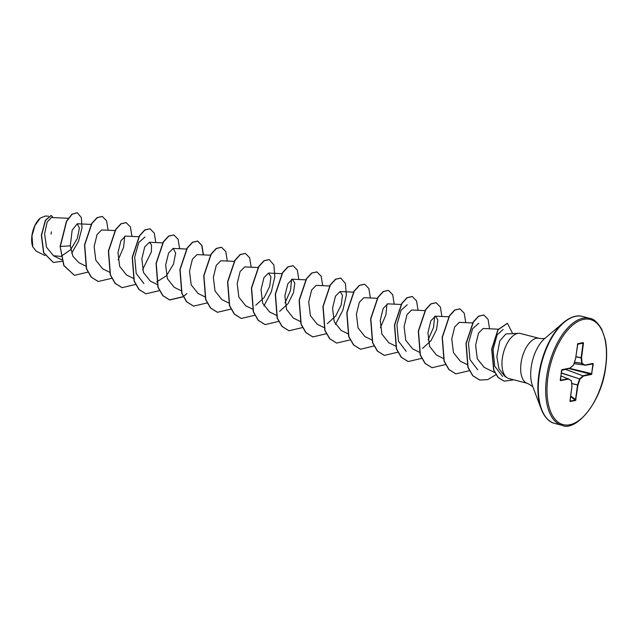 <?xml version="1.0" encoding="UTF-8"?>
<svg xmlns="http://www.w3.org/2000/svg" width="638" height="638" viewBox="0 0 638 638"><rect width="100%" height="100%" fill="white"/><g stroke="black" fill="none" stroke-linecap="round" stroke-linejoin="round"><path stroke-width="0.96" d="M40.505 217.917A18.024 9.076 104.5 0 0 40.05 218.292A18.024 9.076 104.5 0 0 31.9 235.717A18.024 9.076 104.5 0 0 32.721 246.667A18.024 9.076 104.5 0 0 32.777 246.818M51.112 234.146L51.311 231.889M48.536 216.186L45.282 216.035L40.226 218.148L34.938 225.565L31.972 235.797L32.809 246.898L36.238 251.205L44.939 255.519M518.67 333.323L505.878 333.977L499.809 340.883L496.835 356.578L498.924 368.628L504.794 376.332L507.178 377.816A23.263 11.707 -75.5 0 1 502.305 358.508A23.263 11.707 -75.5 0 1 518.67 333.323A23.263 11.707 -75.5 0 1 520.512 333.507L539.214 338.331A23.263 11.707 104.5 0 0 521.007 363.341A23.263 11.707 104.5 0 0 527.578 383.382L532.85 386.652M527.578 383.382L508.877 378.549A23.263 11.707 -75.5 0 1 507.178 377.816M68.258 218.292L51.343 217.51L47.172 222.032L44.604 233.827L46.518 247.217L53.464 255.742L60.929 256.38M61.112 256.332L70.643 249.745L77.342 238.429L79.415 228.061L77.246 223.763L72.15 230.246L70.3 245.829L72.907 256.253L78.801 262.641L85.755 266.086M114.984 230.565L101.657 229.943L97.064 234.537L94.137 246.555L95.804 260.16L102.646 268.805L109.592 272.243M139.052 236.73L125.503 236.108L120.917 240.709L117.982 252.704L119.649 266.349L126.483 274.954M142.625 269.603L151.389 251.938L151.549 244.968L149.34 242.281L144.746 246.866L141.835 258.869L143.486 272.49L150.329 281.119L157.068 284.452M156.661 281.908L166.462 275.776L173.488 264.132L175.649 253.079L173.185 248.421L168.591 253.015L165.665 265.041L167.347 278.654L174.166 287.283L180.913 290.609M210.357 255.2L197.022 254.578L192.429 259.18L189.502 271.182L191.177 284.819L198.019 293.416M220.86 260.767L216.282 265.32L213.355 277.347L215.014 290.968L221.857 299.597L228.595 302.93M258.039 267.513L244.713 266.899L240.119 271.517L237.192 283.503L238.867 297.149L245.694 305.754L252.648 309.191M255.766 305.227L264.188 297.499L269.667 286.47L270.959 276.924L268.55 273.056L263.957 277.65L261.03 289.66L262.696 303.281L269.539 311.91L276.278 315.244M279.611 311.384L288.041 303.648L293.504 292.627L294.804 283.097L292.395 279.213L287.81 283.798L284.875 295.817L286.55 309.454L293.376 318.075L300.123 321.408M329.567 285.991L316.241 285.377L311.639 289.971L308.72 301.973L310.387 315.619L317.222 324.232L323.96 327.565M327.294 323.705L335.732 315.962L341.194 304.948L342.486 295.402L340.078 291.534L335.492 296.112L332.558 308.13L334.224 321.759L341.067 330.388L348.021 333.826M377.249 298.313L363.923 297.691L359.33 302.284L356.403 314.279L358.07 327.932L364.904 336.545L371.858 339.99M401.318 304.478L387.76 303.847L383.167 308.441L380.24 320.451L381.907 334.065L388.749 342.71L395.488 346.043M411.606 310.012L407.02 314.606L404.085 326.608L405.752 340.245L412.595 348.866L419.541 352.304M422.667 348.34L431.065 340.612L436.559 329.583L437.851 320.037L435.443 316.177L430.849 320.77L427.939 332.773L429.597 346.402L436.44 355.015L443.171 358.357M472.846 322.956L459.288 322.326L454.695 326.911L451.768 338.945L453.451 352.551L460.277 361.18L467.016 364.513M498.477 329.2L483.133 328.482L478.54 333.092L475.613 345.086L477.28 358.723L484.122 367.329L494.729 372.584M502.656 376.508L494.713 366.188L493.062 349.64L497.05 335.03L503.127 329.415M477.734 369.809L469.967 359.593L468.475 343.236L472.583 328.753L478.747 323.227M434.645 316.304L433.561 327.318L428.098 339.918M406.207 351.339L398.447 341.123L396.948 324.766L401.055 310.275L407.219 304.757M386.963 303.983L385.886 314.965L380.415 327.605M291.59 279.348L290.513 290.37L285.042 302.97M143.949 283.591L136.189 273.399L134.69 257.018L138.781 242.56L144.954 237.009M124.697 236.235L123.62 247.225L118.15 259.857M70.3 245.829L60.331 246.475L66.631 221.322L72.102 214.312L77.318 212.717L81.401 217.662L81.951 228.213L78.514 241.26L71.687 253.206M62.133 261.317L53.313 262.433L43.759 252.712L41.542 235.334L45.553 220.349L51.263 215.477L53.145 217.59M60.132 246.42L63.768 265.528L74.415 275.337L63.967 265.575L60.132 246.42L66.432 221.274L71.903 214.256L77.222 212.693M53.217 262.409L43.559 252.656L41.342 235.286L45.354 220.293L51.16 215.453M577.861 343.659L583.22 342.582L583.467 343.172L581.537 357.822L582.087 363.317L584.934 365.064L592.973 363.453L593.252 363.987L591.53 374.434L583.491 376.045L580.014 379.06L577.948 385.073L575.604 400.441L570.244 401.517L569.997 400.935L571.927 386.285L571.377 380.79L568.53 379.036L560.491 380.647L560.212 380.112L561.934 369.673L569.973 368.062L573.45 365.048L575.516 359.027L577.861 343.659L577.366 344.281M74.415 275.337L87.845 272.163M108.109 230.246L106.586 220.804L102.335 216.473L97.255 217.678L91.952 223.467L84.71 244.96L86.601 268.805L91.417 277.211L98.26 281.494L111.69 278.32M131.946 236.403L130.423 226.961L126.18 222.638L121.1 223.834L115.797 229.624L108.556 251.117L110.446 274.962L115.255 283.368L122.097 287.65L135.535 284.476M155.792 242.56L154.268 233.117L150.026 228.795L144.938 229.991L139.642 235.789L132.401 257.274L134.283 281.119L139.1 289.524L145.942 293.807L159.372 290.641M179.637 248.724L178.114 239.274L173.863 234.951L168.783 236.156L163.48 241.946L156.238 263.43L158.128 287.283L162.937 295.689L169.788 299.972L183.218 296.798M203.474 254.881L201.951 245.439L197.708 241.108L192.628 242.312L187.325 248.102L180.083 269.587L181.974 293.44L186.782 301.846L193.625 306.128L207.055 302.954M227.319 261.038L225.796 251.595L221.553 247.273L216.465 248.469L211.17 254.259L203.921 275.752L205.811 299.597L210.628 308.002L217.47 312.285L230.9 309.111M251.157 267.194L249.641 257.752L245.391 253.43L240.311 254.626L235.007 260.424L227.766 281.908L229.656 305.754L234.465 314.159L241.316 318.442L254.745 315.276M263.885 306.001L271.381 291.678L274.834 276.693L273.877 264.969L269.236 259.586L264.148 260.79L258.853 266.58L251.611 288.065L253.493 311.918L258.31 320.324L265.153 324.606L278.583 321.432M298.847 279.516L297.324 270.073L293.073 265.743L287.993 266.947L282.69 272.737L275.449 294.23L277.339 318.075L282.148 326.481L288.998 330.763L302.428 327.589M322.684 285.672L321.161 276.23L316.919 271.908L311.83 273.104L306.535 278.894L299.294 300.386L301.184 324.232L305.993 332.637L312.843 336.92L326.273 333.746M335.413 324.471L342.901 310.156L346.362 295.171L345.405 283.439L340.756 278.064L335.676 279.261L330.372 285.058L323.131 306.543L325.021 330.396L329.838 338.802L336.681 343.077L350.11 339.91M370.375 297.994L368.852 288.543L364.601 284.221L359.521 285.425L354.218 291.215L346.976 312.708L348.866 336.553L353.675 344.959L360.526 349.241L374.083 345.979M394.212 304.151L392.689 294.7L388.446 290.378L383.358 291.582L378.063 297.372L370.822 318.864L372.712 342.71L377.521 351.115L384.371 355.398L397.793 352.224M418.057 310.307L416.534 300.865L412.284 296.534L407.204 297.739L401.9 303.536L394.659 325.021L396.549 348.874L401.366 357.272L408.208 361.555L421.638 358.381M441.895 316.464L440.372 307.022L436.129 302.699L431.041 303.903L425.745 309.693L418.504 331.186L420.394 355.031L425.203 363.437L432.054 367.711L445.483 364.545M465.74 322.629L464.217 313.178L459.966 308.856L454.886 310.06L449.583 315.85L442.341 337.342L444.231 361.188L449.048 369.593L455.891 373.876L469.321 370.702M489.585 328.785L488.062 319.335L483.811 315.012L478.731 316.217L473.428 322.007L466.187 343.499L468.077 367.344L472.886 375.75L479.736 380.033L487.719 379.626L495.917 374.713M512.657 333.634L507.457 323.299L498.111 329.774L491.874 349.169L493.868 370.192L498.214 377.481L504.243 381.181L513.75 379.809M102.239 216.449L97.056 217.63L91.752 223.42L84.511 244.904L86.401 268.757L91.218 277.163L98.164 281.47M126.085 222.614L120.901 223.786L115.598 229.576L108.356 251.069L110.246 274.914L115.055 283.32L122.002 287.626M149.922 228.771L144.738 229.943L139.443 235.733L132.202 257.226L134.084 281.071L138.901 289.477L145.847 293.783M173.767 234.928L168.584 236.1L163.28 241.89L156.039 263.382L157.929 287.228L162.738 295.633L169.588 299.916L183.146 296.654M183.273 296.566L186.902 293.576M203.275 254.873L201.76 245.399L197.509 241.06L192.429 242.257L187.125 248.054L179.884 269.539L181.774 293.384L186.583 301.79L193.529 306.104M221.45 247.249L216.266 248.421L210.971 254.211L203.729 275.696L205.611 299.549L210.428 307.955L217.367 312.261M245.295 253.406L240.111 254.578L234.808 260.368L227.567 281.86L229.457 305.706L234.266 314.111L241.212 318.418M269.132 259.562L263.949 260.735L258.653 266.524L251.412 288.017L253.294 311.862L258.111 320.268L265.057 324.575M292.978 265.719L287.794 266.891L282.49 272.689L275.249 294.174L277.139 318.027L281.956 326.425L288.894 330.739M316.815 271.876L311.639 273.056L306.336 278.846L299.094 300.339L300.984 324.184L305.793 332.589L312.74 336.896M340.66 278.04L335.476 279.213L330.181 285.003L322.94 306.495L324.822 330.34L329.639 338.746L336.585 343.053M364.505 284.197L359.322 285.369L354.018 291.167L346.777 312.652L348.667 336.505L353.484 344.903L360.422 349.209M388.343 290.354L383.159 291.534L377.863 297.324L370.622 318.817L372.512 342.662L377.321 351.067L384.267 355.374M412.188 296.51L407.004 297.691L401.701 303.481L394.459 324.973L396.35 348.819L401.166 357.224L408.113 361.531M436.025 302.675L430.841 303.847L425.546 309.637L418.305 331.13L420.195 354.975L425.004 363.381L431.95 367.687M459.87 308.832L454.687 310.004L449.391 315.802L442.15 337.287L444.04 361.14L448.849 369.538L455.795 373.844M483.716 314.989L478.532 316.169L473.229 321.959L465.987 343.443L467.877 367.297L472.694 375.702L479.632 380.009M507.362 323.275L497.911 329.726L491.675 349.122L493.668 370.144L498.015 377.433L504.148 381.157M583.467 343.172L577.653 343.906M561.934 369.673L561.496 370.271M561.512 370.279L560.491 380.647M560.268 380.264L568.33 378.661L568.53 379.036L560.818 375.862M569.925 400.839L570.244 401.517M570.053 401.135L575.476 400.114L577.534 385.049L571.72 383.566M561.217 372.847L580.014 379.06L579.743 378.725L583.284 375.67L591.641 373.748L592.925 363.979L584.799 365.279M573.953 363.708L584.934 365.064L581.744 363.548L581.122 357.91L575.859 356.778M583.22 342.582L577.637 343.954M573.45 365.088L575.564 359.003L577.685 343.89M575.875 356.666L581.537 357.822L581.122 357.79L583.052 343.14L577.502 344.297M569.981 368.086L573.395 365.215L569.862 368.27M574.423 362.352L582.087 363.317L574.463 362.224M561.807 369.888L569.774 368.309L561.496 370.343M593.252 363.987L591.841 363.883M591.968 373.756L569.614 368.341M591.53 374.434L568.745 368.517M565.26 369.211L583.491 376.045L565.156 369.235M571.393 380.623L571.911 386.094M571.704 383.438L577.948 385.073L577.565 384.921L579.631 378.908L561.185 373.063M576.018 399.731L570.683 396.086M570.619 396.557L575.604 400.441M546.503 377.736A55.251 27.801 104.5 0 0 562.11 425.339C575.444 432.085 601.961 402.602 605.797 366.18C607.081 356.108 606.866 347.12 605.151 339.209L601.714 329.192C597.447 322.214 593.452 318.601 589.743 318.354A55.251 27.801 104.5 0 0 546.503 377.736M547.819 377.84A54.286 27.322 104.5 0 0 569.798 424.741A54.286 27.322 104.5 0 0 605.645 366.26A54.286 27.322 104.5 0 0 583.666 319.367A54.286 27.322 104.5 0 0 547.819 377.84M575.165 316.416A54.964 27.665 104.5 0 0 563.561 322.501C570.731 316.807 576.999 314.789 582.366 316.448A55.251 27.801 104.5 0 0 539.126 375.83A55.251 27.801 104.5 0 0 554.733 423.433L562.11 425.339M554.733 423.433C549.238 422.276 544.732 417.475 541.207 409.022L532.507 385.878A30.074 15.137 104.5 0 1 531.135 367.624A30.074 15.137 104.5 0 1 544.732 338.539L563.561 322.501A54.964 27.665 104.5 0 0 538.703 375.654A54.964 27.665 104.5 0 0 541.207 409.022A54.964 27.665 104.5 0 0 548.417 419.971M571.967 386.237L570.045 401.174M539.214 338.331C545.378 339.217 545.793 337.55 545.41 338.028M53.456 255.742L61.695 259.818M77.246 223.763L91.37 224.416M126.483 274.962L133.222 278.296M149.34 242.265L162.674 242.879M173.185 248.421L186.735 249.051M198.011 293.44L204.75 296.774M220.868 260.743L234.425 261.365M268.55 273.056L281.884 273.678M292.395 279.213L305.722 279.835M340.078 291.534L353.412 292.148M411.606 310.004L424.932 310.626M435.443 316.169L448.777 316.783M582.366 316.448L589.743 318.354M584.615 365.311L592.742 363.7"/></g></svg>
